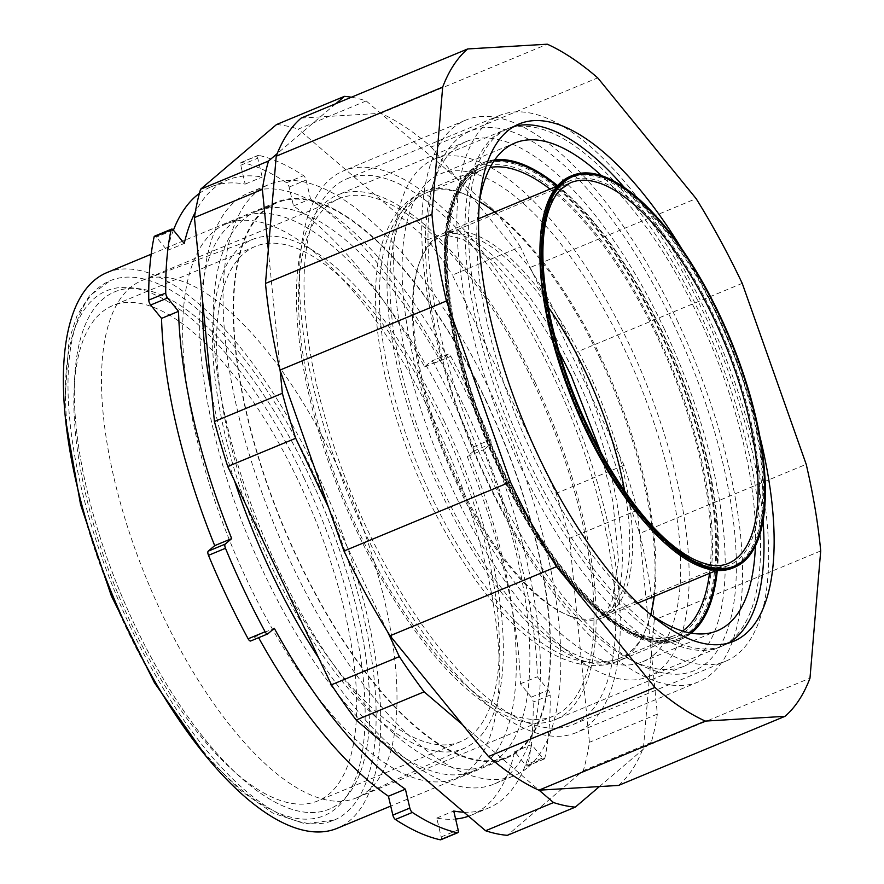 <?xml version="1.0" encoding="UTF-8"?>
<svg xmlns="http://www.w3.org/2000/svg" width="884" height="884" viewBox="0 0 884 884"><rect width="100%" height="100%" fill="white"/><g stroke="black" fill="none" stroke-linecap="round" stroke-linejoin="round"><path stroke-width="0.66" stroke-dasharray="4.42 3.31" d="M599.418 786.572L651.232 742.449A380.043 149.451 -112.5 0 0 657.353 714.106L637.364 510.178A380.043 149.451 -112.5 0 0 624.049 465.205L520.378 246.868L452.442 275.068L556.113 493.405A380.043 149.451 -112.5 0 1 569.429 538.378L589.418 742.306A380.043 149.451 -112.5 0 1 583.285 770.649L507.35 835.336M351.379 97.218A380.043 149.451 -112.5 0 1 366.197 100.931L495.615 211.641A380.043 149.451 -112.5 0 1 520.378 246.868M335.854 103.671L277.222 153.606M268.316 249.929L280.129 370.507M328.627 507.659L387.457 631.552M462.553 724.714L539.063 790.174M554.743 370.926A304.03 119.561 -112.5 0 1 576.423 732.538A304.03 119.561 -112.5 0 1 349.445 497.582A304.03 119.561 -112.5 0 1 343.312 170.943A304.03 119.561 -112.5 0 1 554.743 370.926M495.615 211.641L427.679 239.84A380.043 149.451 -112.5 0 1 452.442 275.068M624.049 465.205L556.113 493.405M637.364 510.178L569.429 538.378M366.197 100.931L298.262 129.13L427.679 239.84M276.504 124.556A380.043 149.451 -112.5 0 1 298.262 129.13M651.232 742.449L583.285 770.649M657.353 714.106L589.418 742.306M485.78 399.988A300.77 118.279 -112.5 0 1 507.239 757.732A300.77 118.279 -112.5 0 1 282.692 525.284A300.77 118.279 -112.5 0 1 276.615 202.16A300.77 118.279 -112.5 0 1 485.78 399.988M677.034 320.163A304.03 119.561 -112.5 0 1 698.725 681.774A304.03 119.561 -112.5 0 1 471.736 446.818A304.03 119.561 -112.5 0 1 465.603 120.18A304.03 119.561 -112.5 0 1 677.034 320.163M106.765 272.67A300.77 118.279 -112.5 0 1 315.931 470.498A300.77 118.279 -112.5 0 1 337.379 828.231M673.288 323.345A292.029 114.843 -112.5 0 1 735.068 593.451A292.029 114.843 -112.5 0 1 638.005 663.608A292.029 114.843 -112.5 0 1 476.1 445.006A292.029 114.843 -112.5 0 1 435.591 176.004A292.029 114.843 -112.5 0 1 673.288 323.345M309.455 476.012A280.029 110.124 -112.5 0 1 329.434 809.081A280.029 110.124 -112.5 0 1 120.368 592.667A280.029 110.124 -112.5 0 1 114.721 291.819A280.029 110.124 -112.5 0 1 309.455 476.012A280.029 110.124 -112.5 0 1 329.434 809.081A280.029 110.124 -112.5 0 1 120.368 592.667A280.029 110.124 -112.5 0 1 114.721 291.819A280.029 110.124 -112.5 0 1 309.455 476.012M663.995 328.296A284.029 111.693 -112.5 0 1 684.26 666.127A284.029 111.693 -112.5 0 1 629.673 659.232A284.029 111.693 -112.5 0 1 472.211 446.619A284.029 111.693 -112.5 0 1 432.817 184.988A284.029 111.693 -112.5 0 1 466.476 141.473A284.029 111.693 -112.5 0 1 663.995 328.296M533.66 382.938A280.029 110.124 -112.5 0 1 553.638 716.007A280.029 110.124 -112.5 0 1 344.572 499.604A280.029 110.124 -112.5 0 1 338.926 198.745A280.029 110.124 -112.5 0 1 533.66 382.938M534.908 381.877A284.029 111.693 -112.5 0 1 555.174 719.709A284.029 111.693 -112.5 0 1 343.125 500.2A284.029 111.693 -112.5 0 1 337.39 195.055A284.029 111.693 -112.5 0 1 534.908 381.877M742.229 283.355L575.771 352.451A372.031 146.302 67.5 0 0 529.682 267.708L696.128 198.613M301.223 118.047L380.86 113.296A372.031 146.302 67.5 0 1 431.259 146.954L597.717 77.858M380.86 113.296L547.307 44.2M820.706 550.931L654.248 620.027A372.031 146.302 67.5 0 0 639.751 533.406L806.208 464.31M618.513 785.434A372.031 146.302 67.5 0 0 643.519 747.289L809.976 678.183M760.008 436.961A280.029 110.124 67.5 0 0 682.238 249.62M431.259 146.954L529.682 267.708M575.771 352.451L639.751 533.406M654.248 620.027L643.519 747.289M476.763 251.233A295.367 116.158 67.5 0 0 346.627 178.944A295.367 116.158 67.5 0 0 352.594 496.267A295.367 116.158 67.5 0 0 573.108 724.537A295.367 116.158 67.5 0 0 606.291 533.074A295.367 116.158 67.5 0 0 476.763 251.233M628.756 198.193A280.029 110.124 67.5 0 0 505.383 129.65A280.029 110.124 67.5 0 0 511.029 430.508A280.029 110.124 67.5 0 0 720.095 646.911A280.029 110.124 67.5 0 0 751.555 465.393A280.029 110.124 67.5 0 0 628.756 198.193M629.64 187.773A295.367 116.158 67.5 0 0 499.493 115.484A295.367 116.158 67.5 0 0 505.46 432.817A295.367 116.158 67.5 0 0 725.974 661.088A295.367 116.158 67.5 0 0 759.157 469.625A295.367 116.158 67.5 0 0 629.64 187.773M199.397 193.386A340.031 133.716 67.5 0 1 210.613 187.043A340.031 133.716 67.5 0 1 245.177 184.115L240.768 165.242A4 1.569 -112.5 0 1 241.166 162.413A4 1.569 -112.5 0 1 241.608 162.391A364.031 143.153 67.5 0 1 286.56 182.712A4 1.569 -112.5 0 1 289.101 187.088L293.51 205.961A340.031 133.716 67.5 0 1 424.618 366.816L431.094 361.302A4 1.569 -112.5 0 1 431.259 361.202A4 1.569 -112.5 0 1 433.823 363.379A364.031 143.153 67.5 0 1 473.459 446.851A4 1.569 -112.5 0 1 473.702 451.039L467.227 456.553A340.031 133.716 67.5 0 1 520.411 683.796L531.295 697.167A4 1.569 -112.5 0 1 533.185 702.084L550.168 695.034A4 1.569 67.5 0 0 548.29 690.117L537.395 676.746A340.031 133.716 67.5 0 0 484.211 449.503L490.686 443.989A4 1.569 67.5 0 0 490.443 439.801A364.031 143.153 67.5 0 0 450.807 356.329A4 1.569 67.5 0 0 448.254 354.152A4 1.569 67.5 0 0 448.077 354.252L441.602 359.766A340.031 133.716 67.5 0 0 310.505 198.911L306.085 180.027A4 1.569 67.5 0 0 303.555 175.662A364.031 143.153 67.5 0 0 258.592 155.341A4 1.569 67.5 0 0 258.15 155.363A4 1.569 67.5 0 0 257.752 158.192L262.172 177.065A340.031 133.716 67.5 0 0 227.597 179.993A340.031 133.716 67.5 0 0 195.298 212.182M463.901 812.186A340.031 133.716 67.5 0 0 488.322 808.098A340.031 133.716 67.5 0 0 531.671 744.637L542.566 758.008A4 1.569 67.5 0 0 544.323 758.98L527.339 766.03A4 1.569 -112.5 0 0 527.858 765.235A364.031 143.153 67.5 0 0 533.185 702.084M527.339 766.03A4 1.569 -112.5 0 1 525.582 765.058L542.566 758.008M468.586 816.197A340.031 133.716 67.5 0 0 471.338 815.147A340.031 133.716 67.5 0 0 514.687 751.687L525.582 765.058M440.773 839.778A4 1.569 -112.5 0 0 441.182 836.949L436.762 818.076A340.031 133.716 67.5 0 0 455.614 819.026M267.83 633.839L250.846 640.889L257.321 635.364A340.031 133.716 67.5 0 0 258.614 637.696M154.601 236.161A4 1.569 -112.5 0 1 156.369 237.133L173.352 230.083M173.419 230.172A340.031 133.716 67.5 0 0 167.253 250.503L156.369 237.133M468.796 770.296A300.03 117.981 67.5 0 0 442.475 438.475A300.03 117.981 67.5 0 0 225.939 223.995A300.03 117.981 67.5 0 0 232.006 546.323A300.03 117.981 67.5 0 0 456 778.196A300.03 117.981 67.5 0 0 468.796 770.296M544.323 758.98A4 1.569 67.5 0 0 544.842 758.185A364.031 143.153 67.5 0 0 550.168 695.034M485.78 763.246A300.03 117.981 67.5 0 0 459.459 431.425A300.03 117.981 67.5 0 0 242.934 216.945A300.03 117.981 67.5 0 0 248.99 539.273A300.03 117.981 67.5 0 0 472.984 771.146A300.03 117.981 67.5 0 0 485.78 763.246M245.177 184.115L262.172 177.065M167.253 250.503L184.237 243.454M293.51 205.961L310.505 198.911M424.618 366.816L441.602 359.766M257.321 635.364L274.305 628.314M436.762 818.076L453.746 811.026M514.687 751.687L531.671 744.637M520.411 683.796L537.395 676.746M467.227 456.553L484.211 449.503M130.942 628.082A292.029 114.843 -112.5 0 1 110.113 280.736A292.029 114.843 -112.5 0 1 313.201 472.818A292.029 114.843 -112.5 0 1 334.03 820.164A292.029 114.843 -112.5 0 1 130.942 628.082M336.627 464.73A280.029 110.124 -112.5 0 1 358.119 797.136A280.029 110.124 -112.5 0 1 356.606 797.799A280.029 110.124 -112.5 0 1 147.551 581.385A280.029 110.124 -112.5 0 1 141.893 280.537A280.029 110.124 -112.5 0 1 143.429 279.941A280.029 110.124 -112.5 0 1 336.627 464.73M443.945 420.795A275.554 108.356 -112.5 0 1 465.083 747.897A275.554 108.356 -112.5 0 1 257.874 535.593A275.554 108.356 -112.5 0 1 253.818 238.945A275.554 108.356 -112.5 0 1 443.945 420.795M441.591 422.795A268.029 105.395 -112.5 0 1 460.708 741.588A268.029 105.395 -112.5 0 1 260.614 534.455A268.029 105.395 -112.5 0 1 255.2 246.492A268.029 105.395 -112.5 0 1 441.591 422.795M298.914 482.023A268.029 105.395 -112.5 0 1 318.041 800.816A268.029 105.395 -112.5 0 1 117.937 593.683A268.029 105.395 -112.5 0 1 112.522 305.72A268.029 105.395 -112.5 0 1 298.914 482.023M318.715 658.061A320.03 125.848 67.5 0 0 494.244 783.986A320.03 125.848 67.5 0 0 507.891 775.555A320.03 125.848 67.5 0 0 479.813 421.613A320.03 125.848 67.5 0 0 248.846 192.822A320.03 125.848 67.5 0 0 202.591 300.792M211.806 394.828A320.03 125.848 67.5 0 0 234.426 480.564M499.372 757.61A300.03 117.981 67.5 0 0 473.039 425.79A300.03 117.981 67.5 0 0 256.515 211.298A300.03 117.981 67.5 0 0 262.57 533.638A300.03 117.981 67.5 0 0 486.576 765.511A300.03 117.981 67.5 0 0 499.372 757.61M528.278 767.091A320.03 125.848 67.5 0 0 500.189 413.148A320.03 125.848 67.5 0 0 269.233 184.369A320.03 125.848 67.5 0 0 275.697 528.19A320.03 125.848 67.5 0 0 514.621 775.522A320.03 125.848 67.5 0 0 528.278 767.091M519.759 749.146A300.03 117.981 67.5 0 0 493.427 417.325A300.03 117.981 67.5 0 0 276.902 202.834A300.03 117.981 67.5 0 0 282.957 525.173A300.03 117.981 67.5 0 0 506.952 757.047A300.03 117.981 67.5 0 0 519.759 749.146M660.702 669.155A280.029 110.124 67.5 0 0 636.126 359.457A280.029 110.124 67.5 0 0 434.044 159.264A280.029 110.124 67.5 0 0 439.691 460.111A280.029 110.124 67.5 0 0 648.757 676.525A280.029 110.124 67.5 0 0 660.702 669.155M653.884 654.801A264.029 103.826 67.5 0 0 630.712 362.794A264.029 103.826 67.5 0 0 440.177 174.049A264.029 103.826 67.5 0 0 445.503 457.702A264.029 103.826 67.5 0 0 642.624 661.751A264.029 103.826 67.5 0 0 653.884 654.801M763.091 521.339A280.029 110.124 67.5 0 0 624.668 187.861M514.002 126.456A280.029 110.124 67.5 0 0 508.775 128.246A280.029 110.124 67.5 0 0 514.422 429.094A280.029 110.124 67.5 0 0 723.488 645.508A280.029 110.124 67.5 0 0 728.449 643.066M755.389 546.179A264.029 103.826 67.5 0 0 601.639 175.783M479.327 202.038A264.029 103.826 67.5 0 0 650.436 614.258M570.511 176.248A212.016 83.372 -112.5 0 1 717.963 315.71A212.016 83.372 -112.5 0 1 733.09 567.893M660.978 333.091A258.029 101.472 -112.5 0 1 679.387 639.994A258.029 101.472 -112.5 0 1 486.752 440.586A258.029 101.472 -112.5 0 1 481.537 163.374A258.029 101.472 -112.5 0 1 660.978 333.091M557.594 185.629A258.029 101.472 -112.5 0 1 662.68 332.384A258.029 101.472 -112.5 0 1 717.322 570.412M691.31 633.143A258.029 101.472 -112.5 0 1 681.089 639.287A258.029 101.472 -112.5 0 1 488.443 439.878A258.029 101.472 -112.5 0 1 483.239 162.667A258.029 101.472 -112.5 0 1 494.819 159.761M531.295 697.167L548.29 690.117M441.182 836.949L458.166 829.899M289.101 187.088L306.085 180.027M240.768 165.242L257.752 158.192M433.823 363.379L450.807 356.329M431.094 361.302L448.077 354.252M473.459 446.851L490.443 439.801M473.702 451.039L490.686 443.989M527.858 765.235L544.842 758.185M241.608 162.391L258.592 155.341M286.56 182.712L303.555 175.662M303.908 477.769A284.029 111.693 -112.5 0 1 336.296 808.12A284.029 111.693 -112.5 0 1 126.655 628.767A284.029 111.693 -112.5 0 1 94.268 298.416A284.029 111.693 -112.5 0 1 303.908 477.769M550.014 189.088A252.028 99.107 -112.5 0 1 656.724 335.677A252.028 99.107 -112.5 0 1 709.509 573.34M682.603 631.043A252.028 99.107 -112.5 0 1 674.702 635.441A252.028 99.107 -112.5 0 1 499.438 469.658A252.028 99.107 -112.5 0 1 481.46 169.905A252.028 99.107 -112.5 0 1 490.145 167.419M689.796 632.867A256.824 100.997 -112.5 0 1 502.024 469.249A256.824 100.997 -112.5 0 1 493.935 161.032M539.947 259.034A208.016 81.803 -112.5 0 1 570.014 180.789L557.163 186.126A256.824 100.997 -112.5 0 1 662.304 332.704A256.824 100.997 -112.5 0 1 716.615 570.39M650.812 614.524A252.028 99.107 -112.5 0 1 619.463 658.37A252.028 99.107 -112.5 0 1 444.199 492.598A252.028 99.107 -112.5 0 1 426.221 192.834A252.028 99.107 -112.5 0 1 479.404 201.585M494.764 212.027A252.028 99.107 -112.5 0 1 601.485 358.606A252.028 99.107 -112.5 0 1 654.27 596.28M457.934 480.896A208.016 81.803 -112.5 0 1 443.094 233.475A208.016 81.803 -112.5 0 1 587.75 370.308A208.016 81.803 -112.5 0 1 602.59 617.728A208.016 81.803 -112.5 0 1 457.934 480.896M716.67 570.379L729.51 565.042C700.437 579.219 645.685 536.135 603.96 461.724C537.14 350.318 520.842 194.193 570.014 180.789A208.016 81.803 -112.5 0 1 714.681 317.621A208.016 81.803 -112.5 0 1 729.51 565.042A208.016 81.803 -112.5 0 1 652.867 531.085M586.136 428A210.425 82.742 -112.5 0 1 562.147 183.264A210.425 82.742 -112.5 0 1 717.465 316.129A210.425 82.742 -112.5 0 1 741.455 560.876A210.425 82.742 -112.5 0 1 586.136 428M624.723 491.272A206.016 81.019 -112.5 0 1 600.004 616.634L728.405 563.329A206.016 81.019 -112.5 0 1 585.131 427.823A206.016 81.019 -112.5 0 1 570.434 182.778L442.033 236.083A206.016 81.019 -112.5 0 1 548.268 307.091M600.788 452.199L612.855 501.305L618.469 559.716L612.225 600.291L606.91 610.645L600.004 616.634A206.016 81.019 -112.5 0 1 456.73 481.128A206.016 81.019 -112.5 0 1 442.033 236.083L446.265 235.144L462.597 239.122L493.758 261.642L527.052 300.306L559.042 351.633M600.28 358.827A254.028 99.892 -112.5 0 1 618.402 660.978A254.028 99.892 -112.5 0 1 441.746 493.88A254.028 99.892 -112.5 0 1 423.624 191.74A254.028 99.892 -112.5 0 1 600.28 358.827M657.696 335.003A254.028 99.892 -112.5 0 1 675.818 637.143A254.028 99.892 -112.5 0 1 499.162 470.056A254.028 99.892 -112.5 0 1 481.04 167.916A254.028 99.892 -112.5 0 1 657.696 335.003M500.443 469.846A256.426 100.842 -112.5 0 1 471.216 171.595A256.426 100.842 -112.5 0 1 660.481 333.522A256.426 100.842 -112.5 0 1 689.719 631.762A256.426 100.842 -112.5 0 1 500.443 469.846M465.603 120.18L343.312 170.943M698.725 681.774L576.423 732.538M276.615 202.16L151.175 254.227M507.239 757.732L390.739 806.086M629.673 659.232L638.005 663.608M432.817 184.988L435.591 176.004M338.926 198.745L141.893 280.537M553.638 716.007L356.606 797.799M466.476 141.473L337.39 195.055M684.26 666.127L555.174 719.709M720.095 646.911L733.676 641.276M505.383 129.65L518.963 124.014M573.108 724.537L725.974 661.088M346.627 178.944L499.493 115.484M210.613 187.043L227.597 179.993M471.338 815.147L488.322 808.098M448.254 354.152L431.259 361.202M456 778.196L472.984 771.146M225.939 223.995L242.934 216.945M258.15 155.363L241.166 162.413M253.818 238.945L143.429 279.941M465.083 747.897L358.119 797.136M255.2 246.492L112.522 305.72M460.708 741.588L318.041 800.816M334.03 820.164L304.869 823.744L272.791 813.037L239.1 789.545L204.823 754.571M65.339 418.552L64.532 406.518L68.985 340.163L77.129 315.411L89.295 296.063L110.113 280.736M486.576 765.511L506.952 757.047M256.515 211.298L276.902 202.834M494.244 783.986L514.621 775.522M248.846 192.822L269.233 184.369M642.624 661.751L717.355 630.723M440.177 174.049L514.908 143.02M648.757 676.525L723.488 645.508M434.044 159.264L508.775 128.246M674.702 635.441C651.939 644.679 622.226 631.132 585.539 594.788C546.986 554.124 513.825 499.791 486.089 431.812C451.216 345.876 438.387 255.023 453.47 207.243C457.326 194.524 462.597 184.844 469.271 178.203L481.46 169.905L426.221 192.834C416.22 197.11 407.856 203.629 401.148 212.381C391.734 224.934 385.49 240.282 382.396 258.415C377.545 286.482 378.54 319.301 385.369 356.882C405.27 469.968 477.051 601.021 543.196 643.861C557.892 654.061 572.843 660.215 588.037 662.337C598.932 663.74 609.408 662.414 619.463 658.37L674.702 635.441M637.994 603.032L602.59 617.728C606.534 617.419 611.12 611.198 616.358 599.065C632.668 557.572 614.546 454.089 574.744 373.888C550.865 324.461 524.941 286.305 496.963 259.432C485.128 248.371 474.564 240.735 465.26 236.547C454.067 232.083 446.674 231.055 443.094 233.475L478.487 218.779M618.402 660.978C608.004 665.155 597.186 666.525 585.959 665.077C570.39 662.889 555.141 656.624 540.246 646.281C473.426 602.91 401.59 471.526 381.579 357.998C374.706 320.229 373.711 287.178 378.595 258.813C381.722 240.426 388.098 224.79 397.734 211.917C404.651 202.9 413.281 196.171 423.624 191.74L481.04 167.916C468.2 173.22 458.63 185.485 452.321 204.734C442.729 235.951 443.127 278.007 453.547 330.881C466.542 392.96 489.416 453.006 522.157 511.018C573.075 601.728 639.762 654.525 675.818 637.143L618.402 660.978M483.239 162.667L481.537 163.374M681.089 639.287L679.387 639.994"/><path stroke-width="1.33" d="M335.854 103.671L344.44 96.356A380.043 149.451 -112.5 0 1 351.379 97.218M277.222 153.606L268.504 161.032L200.569 189.242L276.504 124.556L344.44 96.356M268.316 249.929L262.382 189.375A380.043 149.451 -112.5 0 1 268.504 161.032M280.129 370.507L282.372 393.303L214.425 421.502L194.436 217.575A380.043 149.451 -112.5 0 1 200.569 189.242M328.627 507.659L295.687 438.276A380.043 149.451 -112.5 0 1 282.372 393.303M387.457 631.552L399.358 656.613L331.412 684.813L227.74 466.487A380.043 149.451 -112.5 0 1 214.425 421.502M462.553 724.714L424.121 691.841A380.043 149.451 -112.5 0 1 399.358 656.613M539.063 790.174L553.539 802.55L485.592 830.75L356.175 720.04A380.043 149.451 -112.5 0 1 331.412 684.813M599.418 786.572L575.296 807.125A380.043 149.451 -112.5 0 1 553.539 802.55M262.382 189.375L194.436 217.575M295.687 438.276L227.74 466.487M424.121 691.841L356.175 720.04M575.296 807.125L507.35 835.336A380.043 149.451 -112.5 0 1 485.592 830.75M390.739 806.086L337.379 828.231A300.77 118.279 -112.5 0 1 112.832 595.794A300.77 118.279 -112.5 0 1 106.765 272.67L151.175 254.227M742.229 283.355A372.031 146.302 67.5 0 0 696.128 198.613L597.717 77.858A372.031 146.302 67.5 0 0 547.307 44.2L467.68 48.951A372.031 146.302 67.5 0 0 442.674 87.096L431.944 214.359A372.031 146.302 67.5 0 0 446.442 300.98L510.422 481.935A372.031 146.302 67.5 0 0 556.511 566.677L654.934 687.432A372.031 146.302 67.5 0 0 705.333 721.09L784.97 716.338A372.031 146.302 67.5 0 0 809.976 678.183L820.706 550.931A372.031 146.302 67.5 0 0 806.208 464.31L742.229 283.355M654.934 687.432L488.476 756.527A372.031 146.302 67.5 0 0 538.875 790.186L618.513 785.434L784.97 716.338M538.875 790.186L705.333 721.09M510.422 481.935L343.964 551.03A372.031 146.302 67.5 0 0 390.054 635.773L556.511 566.677M431.944 214.359L265.487 283.455A372.031 146.302 67.5 0 0 279.985 370.076L446.442 300.98M467.68 48.951L301.223 118.047A372.031 146.302 67.5 0 0 276.217 156.192L442.674 87.096M682.238 249.62A280.029 110.124 67.5 0 0 642.348 192.546A280.029 110.124 67.5 0 0 518.963 124.014A280.029 110.124 67.5 0 0 524.621 424.861A280.029 110.124 67.5 0 0 733.676 641.276A280.029 110.124 67.5 0 0 760.008 436.961M488.476 756.527L390.054 635.773M343.964 551.03L279.985 370.076M265.487 283.455L276.217 156.192M455.614 819.026A340.031 133.716 67.5 0 0 468.586 816.197M457.768 832.717L440.773 839.778A4 1.569 -112.5 0 1 440.331 839.8L457.326 832.75A4 1.569 67.5 0 0 457.768 832.717A4 1.569 67.5 0 0 458.166 829.899L453.746 811.026A340.031 133.716 67.5 0 0 463.901 812.186M258.614 637.696A340.031 133.716 67.5 0 0 388.43 796.23L392.85 815.103A4 1.569 -112.5 0 0 395.38 819.479A364.031 143.153 67.5 0 0 440.331 839.8M250.846 640.889A4 1.569 -112.5 0 1 250.68 640.988A4 1.569 -112.5 0 1 248.128 638.812L265.112 631.762A4 1.569 67.5 0 0 267.664 633.939A4 1.569 67.5 0 0 267.83 633.839L274.305 628.314A340.031 133.716 67.5 0 0 405.413 789.18L409.833 808.053A4 1.569 67.5 0 0 412.364 812.429A364.031 143.153 67.5 0 0 457.326 832.75M195.298 212.182A340.031 133.716 67.5 0 0 184.237 243.454L173.352 230.083A4 1.569 67.5 0 0 171.584 229.111L154.601 236.161A4 1.569 -112.5 0 0 154.081 236.945A364.031 143.153 67.5 0 0 148.755 300.107A4 1.569 -112.5 0 0 150.645 305.024L161.54 318.395A340.031 133.716 67.5 0 0 214.713 545.638L208.237 551.152A4 1.569 -112.5 0 0 208.491 555.34A364.031 143.153 67.5 0 0 248.128 638.812M199.397 193.386A340.031 133.716 67.5 0 0 173.419 230.172M171.584 229.111A4 1.569 67.5 0 0 171.065 229.895A364.031 143.153 67.5 0 0 165.739 293.057A4 1.569 67.5 0 0 167.628 297.974L178.524 311.345A340.031 133.716 67.5 0 0 231.696 538.588L225.221 544.102A4 1.569 67.5 0 0 225.475 548.279A364.031 143.153 67.5 0 0 265.112 631.762M161.54 318.395L178.524 311.345M214.713 545.638L231.696 538.588M388.43 796.23L405.413 789.18M202.591 300.792A320.03 125.848 67.5 0 0 211.806 394.828M234.426 480.564A320.03 125.848 67.5 0 0 318.715 658.061M728.449 643.066A280.029 110.124 67.5 0 0 735.444 638.138A280.029 110.124 67.5 0 0 763.091 521.339M624.668 187.861A280.029 110.124 67.5 0 0 514.002 126.456M650.436 614.258A264.029 103.826 67.5 0 0 717.355 630.723A264.029 103.826 67.5 0 0 728.626 623.773A264.029 103.826 67.5 0 0 755.389 546.179M601.639 175.783A264.029 103.826 67.5 0 0 514.908 143.02A264.029 103.826 67.5 0 0 479.327 202.038M734.781 567.185L733.09 567.893A212.016 83.372 -112.5 0 1 574.799 404.032A212.016 83.372 -112.5 0 1 570.511 176.248L572.213 175.54A212.016 83.372 -112.5 0 1 719.664 315.002A212.016 83.372 -112.5 0 1 734.781 567.185A212.016 83.372 -112.5 0 1 576.49 403.325A212.016 83.372 -112.5 0 1 572.213 175.54M717.322 570.412A258.029 101.472 -112.5 0 1 691.31 633.143M494.819 159.761A258.029 101.472 -112.5 0 1 557.594 185.629M392.85 815.103L409.833 808.053M208.237 551.152L225.221 544.102M150.645 305.024L167.628 297.974M395.38 819.479L412.364 812.429M208.491 555.34L225.475 548.279M148.755 300.107L165.739 293.057M154.081 236.945L171.065 229.895M709.509 573.34A252.028 99.107 -112.5 0 1 682.603 631.043M490.145 167.419A252.028 99.107 -112.5 0 1 550.014 189.088M493.935 161.032A256.824 100.997 -112.5 0 1 557.119 186.137L478.487 218.779M716.615 570.39A256.824 100.997 -112.5 0 1 689.796 632.867M479.404 201.585A252.028 99.107 -112.5 0 1 494.764 212.027M654.27 596.28A252.028 99.107 -112.5 0 1 650.812 614.524M652.867 531.085A208.016 81.803 -112.5 0 1 584.854 428.21A208.016 81.803 -112.5 0 1 539.947 259.034M719.289 315.323A210.823 82.908 -112.5 0 1 743.322 560.522A210.823 82.908 -112.5 0 1 587.716 427.403A210.823 82.908 -112.5 0 1 563.683 182.203A210.823 82.908 -112.5 0 1 719.289 315.323M713.708 318.295A206.016 81.019 -112.5 0 1 728.405 563.329C723.189 565.616 712.769 568.622 692.05 558.445C663.243 542.677 634.425 510.145 605.617 460.851C578.843 413.414 560.147 364.33 549.528 313.599C541.152 270.913 540.71 237.078 548.202 212.083C551.373 201.994 555.616 194.37 560.92 189.198L570.434 182.778A206.016 81.019 -112.5 0 1 713.708 318.295M548.268 307.091A206.016 81.019 -112.5 0 1 585.307 371.589A206.016 81.019 -112.5 0 1 624.723 491.272M267.664 633.939L250.68 640.988M204.823 754.571L154.446 682.713L111.373 595.971L80.566 504.598L65.339 418.552M716.67 570.379L637.994 603.032M600.788 452.199L571.108 375.512L559.042 351.633"/></g></svg>
